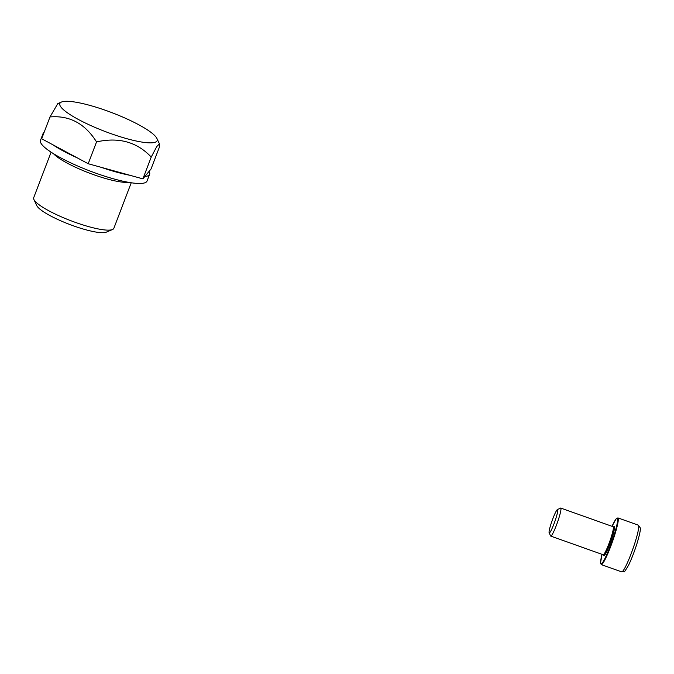<?xml version="1.0" encoding="UTF-8"?>
<svg xmlns="http://www.w3.org/2000/svg" width="674" height="674" viewBox="0 0 674 674"><rect width="100%" height="100%" fill="white"/><g stroke="black" fill="none" stroke-linecap="round" stroke-linejoin="round"><path stroke-width="1.01" d="M549.141 532.789L550.599 535.931A14.879 1.71 -70.4 0 0 550.751 536.091A14.879 1.71 -70.4 0 0 553.32 532.468A14.879 1.71 -70.4 0 0 559.125 517.295A14.879 1.71 -70.4 0 0 560.734 508.061A14.879 1.71 -70.4 0 0 560.515 508.086L557.398 509.595A12.402 1.424 -70.4 0 0 552.082 520.766A12.402 1.424 -70.4 0 0 549.141 532.789A12.402 1.424 -70.4 0 0 551.399 529.907A12.402 1.424 -70.4 0 0 556.429 516.629A12.402 1.424 -70.4 0 0 557.398 509.595M603.778 554.432A14.381 1.651 -70.4 0 0 606.305 550.961A14.381 1.651 -70.4 0 0 611.984 536.091A14.381 1.651 -70.4 0 0 613.424 527.354M603.525 554.795A14.879 1.71 -70.4 0 0 603.66 554.929A14.879 1.71 -70.4 0 0 606.221 551.307A14.879 1.71 -70.4 0 0 613.298 531.491A14.879 1.71 -70.4 0 0 613.643 526.899A14.879 1.71 -70.4 0 0 613.45 526.908M144.809 176.554A57.029 10.961 20.9 0 0 149.62 174.246A57.029 10.961 20.9 0 0 149.106 171.356L142.888 178.871L101.108 167.304A57.029 10.961 20.9 0 0 129.989 175.299M52.648 144.649A57.029 10.961 20.9 0 0 77.232 157.842L41.67 138.76L49.994 116.947C69.498 115.254 85.008 123.578 96.542 141.911C118.776 136.923 136.999 141.97 151.22 157.059L156.815 146.494L159.452 143.891L159.35 147.227L151.018 169.039L149.106 171.356M44.122 132.331A57.029 10.961 20.9 0 0 43.069 133.553A57.029 10.961 20.9 0 0 43.035 135.171M43.069 133.553L40.465 140.377A57.029 10.961 20.9 0 0 40.979 143.259A57.029 10.961 20.9 0 0 95.994 173.235A57.029 10.961 20.9 0 0 147.016 181.062L149.62 174.246M51.089 152.164L33.7 197.701A42.9 8.248 20.9 0 0 33.902 199.504L36.775 205.612A37.938 7.296 20.9 0 0 67.139 223.473A37.938 7.296 20.9 0 0 106.281 232.159L112.499 229.522A42.9 8.248 20.9 0 0 113.847 228.309L131.236 182.772M33.902 199.504A42.9 8.248 20.9 0 0 68.234 219.699A42.9 8.248 20.9 0 0 112.499 229.522M128.422 182.309A42.9 8.248 -159.1 0 1 86.466 171.963A42.9 8.248 -159.1 0 1 53.499 153.697M101.108 167.304L88.21 163.731L77.232 157.842M142.888 178.871L151.22 157.059M88.21 163.731L96.542 141.911M61.494 102.027A52.075 10.009 -159.1 0 1 112.069 112.727A52.075 10.009 -159.1 0 1 156.899 138.456A52.075 10.009 -159.1 0 1 101.774 130.2A52.075 10.009 -159.1 0 1 61.494 102.027L57.787 103.602L49.994 116.947M605.758 551.138A14.879 1.71 -70.4 0 0 611.571 535.965A14.879 1.71 -70.4 0 0 613.18 526.731L613.694 528.913L612.236 535.249L606.288 551.012C602.607 557.482 604.199 553.708 603.196 554.761A14.879 1.71 -70.4 0 0 605.758 551.138M605.53 558.561A24.795 2.848 -70.4 0 0 615.219 533.277A24.795 2.848 -70.4 0 0 617.898 517.885L616.028 519.005L612.017 526.318A24.298 2.797 -70.4 0 1 616.954 524.583A24.298 2.797 -70.4 0 1 605.151 558.047A24.298 2.797 -70.4 0 1 602.042 554.348L600.517 562.984L601.259 564.601A24.795 2.848 -70.4 0 0 605.53 558.561M638.32 525.156L640.3 527.944C640.443 528.568 640.806 530.893 636.964 543.615C634.301 551.947 631.504 559.142 628.581 565.2C625.278 570.726 623.804 572.866 624.141 571.611L621.681 571.872A24.795 2.848 -70.4 0 0 625.952 565.831A24.795 2.848 -70.4 0 0 635.633 540.548A24.795 2.848 -70.4 0 0 638.32 525.156L617.898 517.885M603.702 554.946A15.376 1.769 -70.4 0 0 606.608 551.812A15.376 1.769 -70.4 0 0 613.104 534.457A15.376 1.769 -70.4 0 0 613.685 526.908M550.751 536.091L603.196 554.761M560.734 508.061L613.18 526.731M621.681 571.872L601.259 564.601M156.899 138.456L159.443 143.857"/></g></svg>
